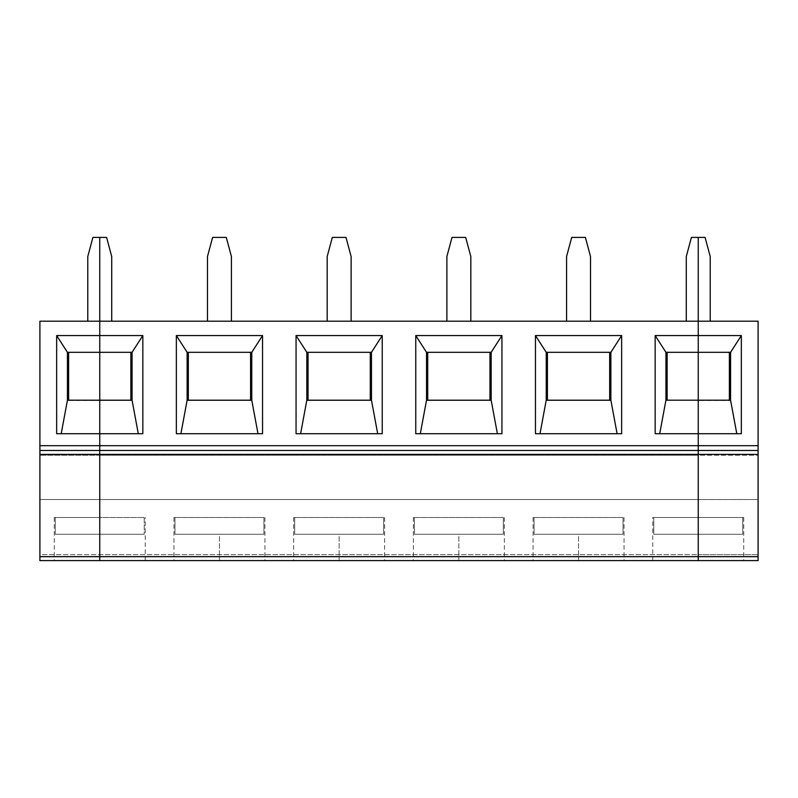 <?xml version="1.0" encoding="UTF-8"?>
<svg xmlns="http://www.w3.org/2000/svg" width="798" height="798" viewBox="0 0 798 798"><rect width="100%" height="100%" fill="white"/><g stroke="black" fill="none" stroke-linecap="round" stroke-linejoin="round"><path stroke-width="0.6" stroke-dasharray="3.99 2.99" d="M39.9 450.471L99.75 450.471L99.75 237.405L99.75 321.195L39.9 321.195L39.9 445.683L99.75 445.683L99.75 450.471L39.9 450.471L39.9 445.683L39.9 450.471L99.75 450.471L39.9 450.471L99.75 450.471L99.75 455.259L99.75 450.471L39.9 450.471L39.9 455.259L39.9 450.471M99.75 352.078L67.431 352.317L99.75 352.078L67.431 352.078L99.75 352.078L67.431 352.078L99.75 352.078L68.628 352.317L99.75 352.317L68.628 352.317L68.628 400.197L99.75 400.436L67.431 400.197L99.75 400.197L68.628 400.197L68.628 352.317L132.069 352.078L99.75 352.078L132.069 352.078L99.75 352.078L132.069 352.078L132.069 400.436L67.431 400.436L132.069 400.436L99.75 400.436L132.069 400.436L132.069 352.078L99.75 352.078M99.75 560.595L99.75 455.259L39.9 455.259L99.75 455.259L99.75 554.66L39.9 554.66L39.9 499.498L99.75 499.498L39.9 499.498L39.9 455.259L39.9 554.66L99.75 554.66L99.75 560.595L39.9 560.595L39.9 554.66L39.9 560.595L99.75 560.595L54.264 560.595L99.75 560.595L99.75 534.261L55.281 534.261L55.281 517.503L54.264 517.503L55.281 517.503L55.281 534.261L99.75 534.261L99.75 560.595L54.264 560.595L99.75 560.595L54.264 560.595L99.75 560.595L99.75 554.66L698.25 554.66L698.25 560.595L698.25 517.503L698.25 560.595L743.736 560.595L698.25 560.595L743.736 560.595L698.25 560.595L698.25 534.261L742.719 534.261L742.719 517.503L698.25 517.503L742.719 517.503L698.25 517.503L698.25 534.261L698.25 517.503L742.719 517.503L742.719 534.261L698.25 534.261L698.25 560.595L758.1 560.595L758.1 554.66L698.25 554.66L698.25 499.498L698.25 554.66L758.1 554.66L758.1 499.498L758.1 560.595L698.25 560.595L698.25 554.66L698.25 560.595L99.75 560.595L698.25 560.595L652.764 560.595L698.25 560.595L698.25 534.261L742.719 534.261L742.719 517.503L743.736 517.503L742.719 517.503L742.719 534.261L698.25 534.261L742.719 534.261L698.25 534.261L742.719 534.261L698.25 534.261L698.25 517.503L698.25 560.595L698.25 554.66L99.75 554.66L99.75 499.498L758.1 499.498L758.1 450.471L698.25 450.471L698.25 499.498L698.25 455.259L758.1 455.259L758.1 499.498L698.25 499.498L698.25 554.66L698.25 499.498L99.75 499.498L99.75 455.259L698.25 455.259L698.25 321.195L758.1 321.195L758.1 445.683L698.25 445.683L698.25 450.471L758.1 450.471L698.25 450.471L758.1 450.471L758.1 445.683L758.1 455.259L698.25 455.259L698.25 499.498L698.25 455.259L99.75 455.259L99.75 450.471L758.1 450.471L99.75 450.471L698.25 450.471L698.25 455.259L698.25 450.471L99.75 450.471L698.25 450.471L99.75 450.471L99.75 445.683L39.9 445.683L39.9 321.195L99.75 321.195L99.75 445.683L758.1 445.683L758.1 321.195L698.25 321.195L698.25 450.471L698.25 445.683L99.75 445.683L99.75 321.195L87.78 321.195L87.78 256.557L92.907 237.405L99.75 237.405L92.907 237.405L87.78 256.557L87.78 321.195L710.22 321.195L698.25 321.195L710.22 321.195L710.22 256.557L705.093 237.405L698.25 237.405L698.25 321.195L698.25 237.405L705.093 237.405L710.22 256.557L710.22 321.195L698.25 321.195L698.25 445.683L698.25 321.195L99.75 321.195L111.72 321.195L99.75 321.195L99.75 237.405L106.593 237.405L111.72 256.557L111.72 321.195L99.75 321.195L111.72 321.195L111.72 256.557L106.593 237.405L99.75 237.405L99.75 560.595L145.236 560.595L99.75 560.595L145.236 560.595L99.75 560.595L99.75 517.503L55.281 517.503L99.75 517.503L55.281 517.503L55.281 534.261L99.75 534.261L55.281 534.261L99.75 534.261L55.281 534.261L55.281 517.503L99.75 517.503L99.75 534.261L55.281 534.261L99.75 534.261L99.75 560.595L99.75 534.261L144.219 534.261L99.75 534.261L144.219 534.261L144.219 517.503L144.219 534.261L144.219 517.503L145.236 517.503L99.75 517.503L144.219 517.503L99.75 517.503L99.75 534.261L144.219 534.261L99.75 534.261L99.75 517.503L144.219 517.503L144.219 534.261L99.75 534.261L144.219 534.261L99.75 534.261L99.75 517.503L99.75 560.595M67.431 352.317L67.431 400.436L67.431 352.317M56.658 433.713L61.207 433.713L56.658 433.713M99.75 433.713L61.207 433.713L99.75 433.713M736.793 433.713L698.25 433.713L736.793 433.713M698.25 400.197L730.569 400.197L698.25 400.197L729.372 400.197L698.25 400.197L729.372 400.197L729.372 352.317L698.25 352.078L729.372 352.317L729.372 400.197L698.25 400.436L730.569 400.436L698.25 400.197M730.569 352.317L730.569 400.436L730.569 352.078L698.25 352.078L730.569 352.317M698.25 352.317L665.931 352.078L698.25 352.078L665.931 352.078L665.931 400.436L665.931 352.078L698.25 352.317M187.131 352.078L251.769 352.078L187.131 352.317L187.131 400.436L251.769 400.436L187.131 400.436L251.769 400.436L187.131 400.436L187.131 352.078L251.769 352.078L187.131 352.078M142.842 433.713L138.293 433.713L142.842 433.713M130.872 400.197L99.75 400.197L130.872 400.197L130.872 352.317L130.872 400.197L99.75 400.197L130.872 400.197M231.42 321.195L207.48 321.195L231.42 321.195L207.48 321.195L207.48 256.557L212.607 237.405L226.293 237.405L231.42 256.557L231.42 321.195L231.42 256.557L226.293 237.405L212.607 237.405L207.48 256.557L207.48 321.195L231.42 321.195M351.12 321.195L327.18 321.195L351.12 321.195L327.18 321.195L327.18 256.557L332.307 237.405L345.993 237.405L351.12 256.557L351.12 321.195L351.12 256.557L345.993 237.405L332.307 237.405L327.18 256.557L327.18 321.195L351.12 321.195M470.82 321.195L446.88 321.195L470.82 321.195L446.88 321.195L446.88 256.557L452.007 237.405L465.693 237.405L470.82 256.557L470.82 321.195L470.82 256.557L465.693 237.405L452.007 237.405L446.88 256.557L446.88 321.195L470.82 321.195M590.52 321.195L566.58 321.195L590.52 321.195L566.58 321.195L566.58 256.557L571.707 237.405L585.393 237.405L590.52 256.557L590.52 321.195L590.52 256.557L585.393 237.405L571.707 237.405L566.58 256.557L566.58 321.195L590.52 321.195M219.45 560.595L264.936 560.595L173.964 560.595L264.936 560.595L219.45 560.595L264.936 560.595L219.45 560.595L219.45 534.261L263.919 534.261L263.919 517.503L264.936 517.503L263.919 517.503L263.919 534.261L174.981 534.261L174.981 517.503L173.964 517.503L174.981 517.503L174.981 534.261L219.45 534.261L219.45 560.595M339.15 560.595L384.636 560.595L293.664 560.595L384.636 560.595L339.15 560.595L384.636 560.595L339.15 560.595L339.15 534.261L383.619 534.261L383.619 517.503L384.636 517.503L383.619 517.503L383.619 534.261L294.681 534.261L294.681 517.503L293.664 517.503L294.681 517.503L294.681 534.261L339.15 534.261L339.15 560.595M458.85 560.595L504.336 560.595L413.364 560.595L504.336 560.595L458.85 560.595L504.336 560.595L458.85 560.595L458.85 534.261L503.319 534.261L503.319 517.503L504.336 517.503L503.319 517.503L503.319 534.261L414.381 534.261L414.381 517.503L413.364 517.503L414.381 517.503L414.381 534.261L458.85 534.261L458.85 560.595M578.55 560.595L624.036 560.595L533.064 560.595L624.036 560.595L578.55 560.595L624.036 560.595L578.55 560.595L578.55 534.261L623.019 534.261L623.019 517.503L624.036 517.503L623.019 517.503L623.019 534.261L534.081 534.261L534.081 517.503L533.064 517.503L534.081 517.503L534.081 534.261L578.55 534.261L578.55 560.595M176.358 433.713L257.993 433.713L176.358 433.713M262.542 433.713L257.993 433.713L262.542 433.713M251.769 400.197L251.769 352.078L251.769 400.197M250.572 400.197L188.328 400.197L250.572 400.197L250.572 352.317L188.328 352.317L250.572 352.317L188.328 352.317L250.572 352.317L250.572 400.197L188.328 400.197L250.572 400.197M188.328 352.317L188.328 400.197L188.328 352.317M174.981 517.503L263.919 517.503L174.981 517.503L174.981 534.261L263.919 534.261L263.919 517.503L174.981 517.503L263.919 517.503L263.919 534.261L174.981 534.261L263.919 534.261L174.981 534.261L174.981 517.503M263.919 534.261L174.981 534.261L263.919 534.261M306.831 352.078L371.469 352.078L306.831 352.317L306.831 400.436L371.469 400.436L306.831 400.436L371.469 400.436L306.831 400.436L306.831 352.078L371.469 352.078L306.831 352.078M296.058 433.713L377.693 433.713L296.058 433.713M382.242 433.713L377.693 433.713L382.242 433.713M371.469 400.197L371.469 352.078L371.469 400.197M370.272 400.197L308.028 400.197L370.272 400.197L370.272 352.317L308.028 352.317L370.272 352.317L308.028 352.317L370.272 352.317L370.272 400.197L308.028 400.197L370.272 400.197M308.028 352.317L308.028 400.197L308.028 352.317M294.681 517.503L383.619 517.503L294.681 517.503L294.681 534.261L383.619 534.261L383.619 517.503L294.681 517.503L383.619 517.503L383.619 534.261L294.681 534.261L383.619 534.261L294.681 534.261L294.681 517.503M383.619 534.261L294.681 534.261L383.619 534.261M426.531 352.078L491.169 352.078L426.531 352.317L426.531 400.436L491.169 400.436L426.531 400.436L491.169 400.436L426.531 400.436L426.531 352.078L491.169 352.078L426.531 352.078M415.758 433.713L497.393 433.713L415.758 433.713M501.942 433.713L497.393 433.713L501.942 433.713M491.169 400.197L491.169 352.078L491.169 400.197M489.972 400.197L427.728 400.197L489.972 400.197L489.972 352.317L427.728 352.317L489.972 352.317L427.728 352.317L489.972 352.317L489.972 400.197L427.728 400.197L489.972 400.197M427.728 352.317L427.728 400.197L427.728 352.317M414.381 517.503L503.319 517.503L414.381 517.503L414.381 534.261L503.319 534.261L503.319 517.503L414.381 517.503L503.319 517.503L503.319 534.261L414.381 534.261L503.319 534.261L414.381 534.261L414.381 517.503M503.319 534.261L414.381 534.261L503.319 534.261M546.231 352.078L610.869 352.078L546.231 352.317L546.231 400.436L610.869 400.436L546.231 400.436L610.869 400.436L546.231 400.436L546.231 352.078L610.869 352.078L546.231 352.078M535.458 433.713L617.093 433.713L535.458 433.713M621.642 433.713L617.093 433.713L621.642 433.713M610.869 400.197L610.869 352.078L610.869 400.197M609.672 400.197L547.428 400.197L609.672 400.197L609.672 352.317L547.428 352.317L609.672 352.317L547.428 352.317L609.672 352.317L609.672 400.197L547.428 400.197L609.672 400.197M547.428 352.317L547.428 400.197L547.428 352.317M534.081 517.503L623.019 517.503L534.081 517.503L534.081 534.261L623.019 534.261L623.019 517.503L534.081 517.503L623.019 517.503L623.019 534.261L534.081 534.261L623.019 534.261L534.081 534.261L534.081 517.503M623.019 534.261L534.081 534.261L623.019 534.261M686.28 321.195L686.28 256.557L691.407 237.405L698.25 237.405L698.25 321.195L686.28 321.195L698.25 321.195L698.25 237.405L691.407 237.405L686.28 256.557L686.28 321.195M655.158 433.713L698.25 433.713L655.158 433.713M667.128 352.317L667.128 400.197L667.128 352.317M698.25 534.261L698.25 560.595L652.764 560.595L698.25 560.595L652.764 560.595L698.25 560.595L698.25 534.261L653.781 534.261L653.781 517.503L652.764 517.503L653.781 517.503L653.781 534.261L698.25 534.261L698.25 517.503L653.781 517.503L698.25 517.503L653.781 517.503L653.781 534.261L698.25 534.261L653.781 534.261L698.25 534.261L653.781 534.261L653.781 517.503L698.25 517.503L698.25 534.261L653.781 534.261L698.25 534.261M54.264 517.503L54.264 560.595M743.736 517.503L743.736 560.595M145.236 560.595L145.236 517.503M264.936 517.503L264.936 560.595M173.964 517.503L173.964 560.595M384.636 517.503L384.636 560.595M293.664 517.503L293.664 560.595M504.336 517.503L504.336 560.595M413.364 517.503L413.364 560.595M624.036 517.503L624.036 560.595M533.064 517.503L533.064 560.595M652.764 560.595L652.764 517.503"/><path stroke-width="1.2" d="M99.75 450.471L39.9 450.471L99.75 450.471L99.75 560.595L99.75 556.675L39.9 556.675L39.9 560.595L99.75 560.595L39.9 560.595L39.9 556.675L99.75 556.675L99.75 454.391L39.9 454.391L39.9 556.675L39.9 454.391L99.75 454.391L99.75 445.683L99.75 560.595L698.25 560.595L698.25 433.713L741.342 433.713L741.342 335.559L730.569 352.317L730.569 400.197L736.793 433.713L730.569 400.197L698.25 400.197L698.25 237.405L698.25 335.559L741.342 335.559L741.342 433.713L698.25 433.713L698.25 400.197L698.25 445.683L758.1 445.683L758.1 321.195L698.25 321.195L758.1 321.195L758.1 445.683L698.25 445.683L698.25 450.471L758.1 450.471L758.1 445.683L758.1 560.595L758.1 556.675L698.25 556.675L698.25 560.595L758.1 560.595L698.25 560.595L698.25 556.675L758.1 556.675L758.1 454.391L698.25 454.391L698.25 556.675L99.75 556.675L698.25 556.675L698.25 454.391L758.1 454.391L758.1 450.471L698.25 450.471L698.25 454.391L99.75 454.391L698.25 454.391L698.25 450.471L99.75 450.471L698.25 450.471L698.25 445.683L99.75 445.683L99.75 433.713L99.75 445.683L39.9 445.683L99.75 445.683L99.75 450.471L99.75 445.683L698.25 445.683L698.25 433.713L655.158 433.713L655.158 335.559L698.25 335.559L698.25 352.317L730.569 352.317L741.342 335.559L698.25 335.559L698.25 321.195L99.75 321.195L99.75 433.713L56.658 433.713L56.658 335.559L99.75 335.559L99.75 321.195L39.9 321.195L39.9 454.391L39.9 321.195L99.75 321.195L99.75 237.405L99.75 335.559L56.658 335.559L67.431 352.317L99.75 352.317L99.75 335.559L142.842 335.559L142.842 433.713L99.75 433.713L99.75 400.197L67.431 400.197L99.75 400.197L99.75 352.317L67.431 352.317L56.658 335.559L56.658 433.713L99.75 433.713L99.75 445.683L99.75 433.713L142.842 433.713L142.842 335.559L99.75 335.559L99.75 400.197L132.069 400.197L99.75 400.197L99.75 433.713L99.75 352.317L132.069 352.317L142.842 335.559L132.069 352.317L99.75 352.317L99.75 321.195L698.25 321.195L698.25 237.405L705.093 237.405L691.407 237.405L698.25 237.405L698.25 400.197L730.569 400.197L730.569 352.317L698.25 352.317L698.25 560.595L99.75 560.595L99.75 450.471M68.628 400.197L68.628 352.317L68.628 400.197M61.207 433.713L67.431 400.197L67.431 352.317L67.431 400.197L61.207 433.713M99.75 237.405L92.907 237.405L87.78 256.557L87.78 321.195L87.78 256.557L92.907 237.405L99.75 237.405L99.75 321.195L99.75 237.405L106.593 237.405L99.75 237.405M710.22 321.195L710.22 256.557L705.093 237.405L710.22 256.557L710.22 321.195M729.372 400.197L729.372 352.317L729.372 400.197M176.358 335.559L262.542 335.559L262.542 433.713L176.358 433.713L176.358 335.559L187.131 352.317L251.769 352.317L262.542 335.559L176.358 335.559L176.358 433.713L262.542 433.713L262.542 335.559L251.769 352.317L187.131 352.317L176.358 335.559M296.058 335.559L382.242 335.559L382.242 433.713L296.058 433.713L296.058 335.559L306.831 352.317L371.469 352.317L382.242 335.559L296.058 335.559L296.058 433.713L382.242 433.713L382.242 335.559L371.469 352.317L306.831 352.317L296.058 335.559M415.758 335.559L501.942 335.559L501.942 433.713L415.758 433.713L415.758 335.559L426.531 352.317L491.169 352.317L501.942 335.559L415.758 335.559L415.758 433.713L501.942 433.713L501.942 335.559L491.169 352.317L426.531 352.317L415.758 335.559M535.458 335.559L621.642 335.559L621.642 433.713L535.458 433.713L535.458 335.559L546.231 352.317L610.869 352.317L621.642 335.559L535.458 335.559L535.458 433.713L621.642 433.713L621.642 335.559L610.869 352.317L546.231 352.317L535.458 335.559M138.293 433.713L132.069 400.197L132.069 352.317L132.069 400.197L138.293 433.713M130.872 352.317L130.872 400.197L130.872 352.317M111.72 321.195L111.72 256.557L106.593 237.405L111.72 256.557L111.72 321.195M212.607 237.405L226.293 237.405L212.607 237.405L207.48 256.557L207.48 321.195L207.48 256.557L212.607 237.405M231.42 321.195L231.42 256.557L226.293 237.405L231.42 256.557L231.42 321.195M180.907 433.713L187.131 400.197L187.131 352.317L187.131 400.197L251.769 400.197L187.131 400.197L180.907 433.713M257.993 433.713L251.769 400.197L251.769 352.317L251.769 400.197L257.993 433.713M250.572 352.317L250.572 400.197L250.572 352.317M188.328 400.197L188.328 352.317L188.328 400.197M332.307 237.405L345.993 237.405L332.307 237.405L327.18 256.557L327.18 321.195L327.18 256.557L332.307 237.405M351.12 321.195L351.12 256.557L345.993 237.405L351.12 256.557L351.12 321.195M300.607 433.713L306.831 400.197L306.831 352.317L306.831 400.197L371.469 400.197L306.831 400.197L300.607 433.713M377.693 433.713L371.469 400.197L371.469 352.317L371.469 400.197L377.693 433.713M370.272 352.317L370.272 400.197L370.272 352.317M308.028 400.197L308.028 352.317L308.028 400.197M452.007 237.405L465.693 237.405L452.007 237.405L446.88 256.557L446.88 321.195L446.88 256.557L452.007 237.405M470.82 321.195L470.82 256.557L465.693 237.405L470.82 256.557L470.82 321.195M420.307 433.713L426.531 400.197L426.531 352.317L426.531 400.197L491.169 400.197L426.531 400.197L420.307 433.713M497.393 433.713L491.169 400.197L491.169 352.317L491.169 400.197L497.393 433.713M489.972 352.317L489.972 400.197L489.972 352.317M427.728 400.197L427.728 352.317L427.728 400.197M571.707 237.405L585.393 237.405L571.707 237.405L566.58 256.557L566.58 321.195L566.58 256.557L571.707 237.405M590.52 321.195L590.52 256.557L585.393 237.405L590.52 256.557L590.52 321.195M540.007 433.713L546.231 400.197L546.231 352.317L546.231 400.197L610.869 400.197L546.231 400.197L540.007 433.713M617.093 433.713L610.869 400.197L610.869 352.317L610.869 400.197L617.093 433.713M609.672 352.317L609.672 400.197L609.672 352.317M547.428 400.197L547.428 352.317L547.428 400.197M691.407 237.405L686.28 256.557L686.28 321.195L686.28 256.557L691.407 237.405M698.25 352.317L698.25 335.559L655.158 335.559L665.931 352.317L698.25 352.317L665.931 352.317L655.158 335.559L655.158 433.713L698.25 433.713L698.25 400.197L665.931 400.197L665.931 352.317L665.931 400.197L698.25 400.197L698.25 352.317M659.707 433.713L665.931 400.197L659.707 433.713M667.128 400.197L667.128 352.317L667.128 400.197"/></g></svg>
